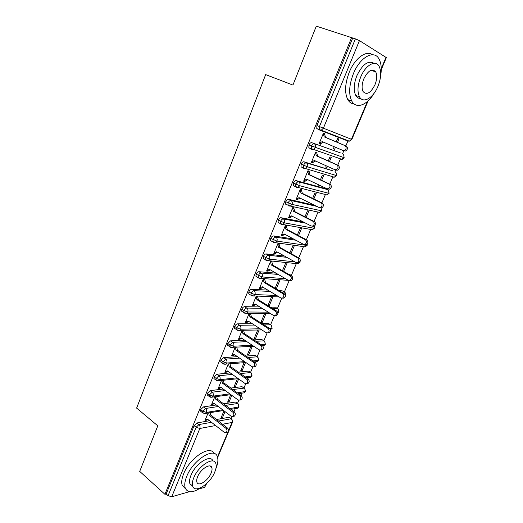 <?xml version="1.0" encoding="UTF-8"?>
<svg xmlns="http://www.w3.org/2000/svg" width="523" height="523" viewBox="0 0 523 523"><rect width="100%" height="100%" fill="white"/><g stroke="black" fill="none" stroke-linecap="round" stroke-linejoin="round"><path stroke-width="0.78" d="M231.107 418.55L231.931 416.596M234.003 411.673L235.291 408.613M237.514 403.331L238.808 400.258M240.868 395.355L241.789 393.178M243.986 387.955L245.758 383.738M247.817 378.842L248.353 377.573M250.53 372.409L252.792 367.028M254.845 362.151L254.989 361.811M257.139 356.699L259.905 350.129M263.827 340.813L267.103 333.033M270.587 324.757L274.379 315.742M277.425 308.498L281.747 298.241M284.342 292.063L289.193 280.544M291.337 275.451L296.319 263.612M298.744 257.852L303.471 246.621M306.367 239.75L310.701 229.44M314.075 221.432L318.01 212.077M321.88 202.898L325.404 194.523M327.49 189.555L327.797 188.836M329.771 184.135L332.876 176.767M334.968 171.792L335.799 169.825M337.766 165.144L340.427 158.822M342.532 153.827L343.899 150.585M345.853 145.924L348.063 140.674M189.404 491.692L171.727 496.765L168.073 495.68L166.17 493.954L164.922 494.307L139.713 471.393L157.789 425.82L136.627 408.103L265.664 74.612L292.932 85.066L316.297 26.15L352.724 38.009L316.912 125.533L319.429 126.579L355.398 38.859L352.724 38.009M355.398 38.859L359.445 40.617L386.36 57.622L381.247 69.729M206.663 483.514L204.65 487.325L198.877 488.979M164.922 494.307L351.691 37.368M323.247 133.607L324.587 134.163L324.822 133.594L323.469 133.071L319.082 143.72L320.442 144.211L319.115 143.635M336.237 141.87L337.629 138.53L338.904 139.02L337.492 142.4M334.21 146.728L333.328 148.846L334.609 149.31L333.36 148.767M334.609 149.31L335.459 147.264M320.442 144.211L320.671 143.642L323.495 142.151M218.496 421.048L231.101 418.786L229.133 417.276L216.509 419.505M209.488 420.74L196.916 422.963L198.923 424.565L211.482 422.309M229.133 417.276L231.395 418.773M346.363 140.014L345.572 140.066M359.445 40.617L323.404 128.194L351.443 139.288L349.344 141.171L348.004 141.073L319.841 130.129L316.768 128.553L316.912 125.533M166.17 493.954L194.105 425.683L196.916 422.963M225.642 405.371L237.52 403.534L235.527 402.05L237.769 403.521M201.218 411.666L200.544 411.143L200.682 409.601L203.499 406.901L205.532 408.476L218.326 406.502M235.527 402.05L223.628 403.854M216.306 404.959L203.499 406.901M208.069 413.052L205.009 420.472L207.781 419.407M223.994 410.823L221.144 417.655L222.595 417.4L225.021 411.601M232.938 389.543L244.012 388.118L241.992 386.667L244.208 388.112M207.906 395.48L207.2 394.943L207.337 393.342L210.148 390.661L212.214 392.211L225.276 390.531M241.992 386.667L230.898 388.059M223.229 389.02L210.148 390.661M214.731 396.885L211.554 404.599L214.41 403.521M230.728 394.695L227.597 402.2L229.041 401.984L231.807 395.355M240.397 373.579L250.569 372.546L248.523 371.114L250.713 372.539M214.672 379.11L213.927 378.56L214.064 376.9L216.875 374.239L218.967 375.762L232.343 374.403M248.523 371.114L238.338 372.121M230.27 372.919L216.875 374.239M221.464 380.548L218.169 388.543L219.686 388.36L221.111 387.458M237.364 378.789L234.114 386.575L235.553 386.399L238.671 378.933M248.046 357.477L257.192 356.804L255.126 355.398L257.29 356.797M221.51 362.557L220.732 362.001L220.869 360.275L223.681 357.634L225.799 359.124L239.541 358.111M255.126 355.398L245.96 356.052M237.442 356.653L223.681 357.634M228.276 364.028L224.857 372.317L226.367 372.173L227.891 371.212M244.071 362.714L240.704 370.781L242.129 370.644L245.496 362.596M255.91 341.251L263.893 340.891L261.801 339.512L263.938 340.891M228.433 345.814L227.61 345.252L227.747 343.454L230.565 340.839L232.709 342.304L246.876 341.663M261.801 339.512L253.805 339.852M244.757 340.238L230.565 340.839M235.16 347.318L231.617 355.908L233.121 355.803L234.749 354.79M250.85 346.468L247.366 354.823L248.785 354.725L252.269 346.389M264.043 324.907L270.659 324.809L269.28 323.927M235.435 328.889L234.572 328.313L234.709 326.444C235.455 324.888 236.389 324.025 237.52 323.855L239.697 325.286L254.381 325.058M268.541 323.456L261.912 323.541M252.23 323.665L237.52 323.855M240.155 338.76L238.665 338.819L241.195 337.851L259.062 349.835L260.709 349.965C262.239 348.625 262.285 347.161 260.846 345.579L242.927 333.661L242.116 330.444L238.462 339.316L239.952 339.257L241.685 338.172M257.708 330.039L254.1 338.682L255.512 338.629L259.114 330.006M272.483 308.472L277.504 308.55L276.052 307.648M242.515 311.76L241.613 311.178L241.75 309.237C242.502 307.668 243.437 306.811 244.561 306.674L246.764 308.073L262.075 308.309M275.36 307.223L270.332 307.138M259.898 306.949L244.561 306.674M249.164 313.342L245.379 322.534L246.856 322.521L248.693 321.37M250.19 313.349L250.641 313.349M264.638 313.434L260.912 322.371L262.304 322.358L266.03 313.44M281.322 291.965L284.427 292.115L282.891 291.2M249.687 294.442L248.732 293.854L248.87 291.834C249.628 290.245 250.569 289.402 251.687 289.291L253.917 290.657L269.992 291.422M282.25 290.821L279.145 290.664M267.789 290.095L251.687 289.291M256.29 296.064L252.367 305.569L253.838 305.595L255.786 304.373M256.819 296.083L257.571 296.548L257.754 296.123M268.319 305.89L269.182 305.909L273.026 296.698M271.646 296.646L267.894 305.628M290.677 275.438L291.416 275.497L289.807 274.568M256.956 276.935L255.943 276.327L256.074 274.229C256.839 272.627 257.774 271.783 258.885 271.712L261.147 273.045L278.19 274.425M289.219 274.229L288.48 274.17M275.967 273.13L258.885 271.712M263.442 278.707L259.447 288.402L260.905 288.48L262.964 287.186M263.657 278.72L264.677 279.328L264.893 278.811M278.681 279.785L275.137 288.271M276.268 288.944L280.053 279.883M264.318 259.225L263.232 258.604L263.363 256.414C264.135 254.793 265.069 253.969 266.174 253.923L268.469 255.224L286.767 257.342M284.512 256.08L266.174 253.923M270.692 261.239L271.868 261.912L272.084 261.389L270.646 261.232L266.599 271.045L268.051 271.169L270.221 269.79M283.61 271.372L287.12 262.958L285.761 262.821L282.466 270.711M271.783 241.319L270.607 240.672L270.737 238.39C271.515 236.756 272.45 235.938 273.549 235.932L275.869 237.194L295.855 240.227M293.573 239.004L273.549 235.932M277.903 243.613L279.138 244.293L279.36 243.764L277.929 243.561L273.836 253.485L275.275 253.655L275.49 253.125L277.563 252.197M291.036 253.59L294.272 245.849L292.926 245.66L289.879 252.949M279.374 223.216L278.073 222.53L278.197 220.157C278.981 218.503 279.923 217.692 281.008 217.718L283.361 218.947L305.713 223.177M303.412 221.994L281.008 217.718M285.244 225.812L286.493 226.472L286.715 225.936L285.296 225.681L281.158 235.723L282.583 235.945L282.806 235.409L284.996 234.396M298.555 235.605L301.503 228.544L300.163 228.309L297.378 234.984M287.107 204.924L285.623 204.173L285.748 201.701C286.539 200.034 287.48 199.23 288.559 199.296L290.945 200.486L316.86 206.402M314.532 205.258L288.559 199.296M292.671 207.801L293.933 208.442L294.155 207.899L292.756 207.592L288.565 217.751L289.977 218.026L290.2 217.483L292.514 216.378M306.158 217.405L308.812 211.05L307.485 210.762L304.968 216.797M295.037 186.456L293.272 185.606L293.39 183.024C294.188 181.344 295.129 180.553 296.201 180.651L298.613 181.808L327.575 189.601L325.483 188.613M325.234 188.496L296.201 180.651M300.176 189.574L301.464 190.195L301.686 189.646L300.294 189.293L296.064 199.57L297.463 199.891L297.685 199.348L300.117 198.152M313.852 198.988L316.206 193.347L314.892 193.013L312.649 198.4M303.294 167.87L301.006 166.811L301.124 164.124C301.928 162.424 302.869 161.646 303.928 161.784L306.38 162.895L332.857 170.838M332.68 170.76L303.928 161.784M307.779 171.139L309.08 171.74L309.309 171.184L307.929 170.773L303.641 181.174L305.033 181.553L305.255 180.997L307.818 179.709M318.37 184.678L318.18 185.142L319.592 185.253M321.638 180.35L323.685 175.447L322.384 175.061L320.416 179.781M311.767 149.369L308.838 147.8L308.949 144.995C309.766 143.276 310.701 142.511 311.754 142.681L340.303 152.866M338.492 158.162L337.982 158.142M340.212 152.827L311.754 142.681M315.467 152.481L316.788 153.062L317.016 152.5L315.65 152.036L311.316 162.555L312.689 162.993L312.917 162.431L315.604 161.045M326.247 165.817L325.711 167.099L327.006 167.504L327.476 166.373M329.516 161.489L331.249 157.338L329.967 156.9L328.281 160.94M343.644 154.795L344.147 157.665L343.735 157.554L308.949 144.995M312.689 162.993L311.381 162.398M318.435 151.265L320.168 152.023M327.006 167.504L325.77 166.948M305.033 181.553L303.739 180.938M319.488 185.495L318.272 184.926M297.463 199.891L296.188 199.263M289.977 218.026L288.722 217.372M282.583 235.945L281.341 235.272M275.275 253.655L274.052 252.969L275.49 253.125M268.051 271.169L266.959 270.535M260.905 288.48L259.951 287.898M253.838 305.595L252.995 305.066M269.182 305.909L268.07 305.216M246.856 322.521L246.091 322.024M262.304 322.358L261.206 321.652M239.952 339.257L239.259 338.793M255.512 338.629L254.426 337.91M233.121 355.803L232.493 355.372M248.785 354.725L247.712 353.993M226.367 372.173L225.792 371.761M242.129 370.644L241.07 369.898M219.686 388.36L219.157 387.968M235.553 386.399L234.507 385.641M213.077 404.371L212.586 403.991M229.041 401.984L228.008 401.206M206.546 420.204L206.088 419.845M222.595 417.4L221.575 416.615M335.321 171.975L335.053 171.832C336.341 172.603 336.707 173.839 336.158 175.525L334.308 177.199L336.583 175.597L307.517 166.804L301.124 164.124M328.437 190.333L329.104 193.32L328.666 193.288L299.731 185.717L293.39 183.024M321.05 207.932L321.253 210.861L319.586 212.416L321.704 210.854L292.043 204.401L285.748 201.701M314.356 226.158L314.395 228.191L313.931 228.231L284.447 222.863L278.197 220.157M307.295 243.888L307.158 245.333L306.681 245.405L276.935 241.11L270.737 238.39M294.913 261.892L269.515 259.14L263.363 256.414M300.163 261.003L300.006 262.291L299.274 262.369M285.519 278.687L262.18 276.961L256.074 274.229M292.089 275.974L292.932 279.047L292.514 279.197M276.674 295.456L254.93 294.573L251.099 293.213L248.87 291.834M285.231 296.162L285.421 295.809C285.931 294.233 285.597 292.998 284.427 292.115L285.113 292.592L285.937 295.632L285.257 295.802M268.227 312.159L247.765 311.989L243.947 310.649L241.75 309.237M277.87 313.114L278.491 312.251C278.994 310.682 278.667 309.453 277.504 308.55L278.216 309.028L279.014 312.035L277.674 312.238M260.101 328.764L240.685 329.202L236.88 327.882L234.709 326.444M272.137 328.333L270.463 329.725L271.633 328.503C272.13 326.96 271.81 325.724 270.659 324.809L271.398 325.28L272.169 328.261L269.691 328.549M252.23 345.252L233.683 346.219L229.891 344.925L227.747 343.454M262.775 345.925L263.729 345.768L264.847 344.592C265.344 343.055 265.024 341.82 263.893 340.891L264.651 341.356L265.39 344.33L261.225 344.781M244.574 361.602L226.76 363.04L222.981 361.772L220.869 360.275M255.812 361.739L257.074 361.635L258.14 360.497C258.63 358.981 258.31 357.745 257.192 356.804L257.97 357.261L258.689 360.21L253.047 360.916M237.102 377.809L219.915 379.678L216.149 378.43L214.064 376.9M249.301 377.469L250.484 377.338L251.498 376.24C251.981 374.736 251.674 373.5 250.569 372.546L251.367 372.997L252.06 375.926L245.124 376.933M229.793 393.871L213.142 396.127L209.396 394.904L207.337 393.342M242.855 393.028L243.96 392.878L244.927 391.819C245.411 390.321 245.104 389.092 244.012 388.118L244.829 388.563L245.503 391.472L237.429 392.832M222.628 409.777L206.448 412.392L202.715 411.189L200.682 409.601M236.474 408.424L237.501 408.254L238.429 407.227C238.9 405.75 238.599 404.514 237.52 403.534L238.364 403.965L239.011 406.855L229.924 408.6M320.671 143.642L319.311 143.152L322.22 141.609L342.918 150.447L344.193 150.526C346.514 149.003 346.769 147.362 344.951 145.603L346.272 146.1C348.083 147.852 347.828 149.486 345.513 151.003L343.108 150.519M344.951 145.603L324.188 136.843L323.234 133.646L324.587 134.163L325.541 137.353L346.272 146.1M324.188 136.843L325.541 137.353M312.917 162.431L311.545 161.993L314.421 160.509L334.831 169.674L336.165 169.753C338.394 168.243 338.616 166.621 336.845 164.889L338.178 165.327C339.95 167.053 339.721 168.668 337.498 170.178L336.165 170.099M336.845 164.889L316.363 155.802L315.421 152.598L316.788 153.062L317.729 156.259L338.178 165.327M316.363 155.802L317.729 156.259M305.255 180.997L303.87 180.618L306.707 179.186L326.842 188.672L328.228 188.751C330.366 187.254 330.569 185.652 328.83 183.946L330.176 184.325C331.909 186.025 331.713 187.626 329.575 189.117L328.196 189.038M328.83 183.946L308.629 174.538L307.701 171.335L309.08 171.74L310.008 174.937L330.176 184.325M308.629 174.538L310.008 174.937M297.685 199.348L296.286 199.021L299.084 197.642L318.952 207.435L320.377 207.52C322.436 206.036 322.613 204.454 320.913 202.767L322.279 203.087C323.972 204.774 323.796 206.356 321.743 207.827L320.318 207.749M320.913 202.767L300.98 193.052L300.071 189.842L301.464 190.195L302.372 193.392L322.279 203.087M300.98 193.052L302.372 193.392M290.2 217.483L288.788 217.208L291.553 215.888L311.152 225.975L312.623 226.067C314.598 224.602 314.754 223.033 313.094 221.366L314.467 221.634C316.127 223.301 315.97 224.864 313.996 226.322L312.532 226.237M313.094 221.366L293.429 211.344L292.527 208.141L293.933 208.442L294.835 211.638L314.467 221.634M293.429 211.344L294.835 211.638M380.574 76.293C381.849 68.944 381.306 63.126 378.933 58.844C373.984 49.397 359.883 57.242 353.358 73.769C349.037 85.164 348.521 94.277 351.802 101.109C356.215 109.49 367.251 105.156 374.331 92.917M372.363 54.745C366.25 49.842 354.79 58.328 349.22 72.318C344.938 83.673 344.454 92.761 347.775 99.592C349.357 102.325 351.495 103.783 354.176 103.972M360.844 98.566C358.693 98.605 357 97.566 355.764 95.441C353.385 90.486 353.757 83.902 356.882 75.691C362.504 64.29 368.185 60.165 373.925 63.322M377.907 86.426C381.162 78.13 381.561 71.416 379.097 66.284C375.553 59.432 365.427 65.146 360.7 77.031C357.549 85.269 357.15 91.865 359.504 96.827C363.152 103.946 373.219 98.049 377.907 86.426M363.858 78.757C361.818 84.072 361.563 88.335 363.093 91.551C366.695 95.343 370.65 93.094 374.945 84.804C377.037 79.47 377.292 75.155 375.717 71.873C372.141 68.127 368.185 70.422 363.858 78.757M215.822 468.83L215.829 468.824C217.882 463.862 218.398 459.861 217.378 456.808C214.698 446.407 193.19 459.632 186.718 476.407C184.782 481.212 184.286 485.083 185.227 488.024C187.685 493.124 192.882 493.006 200.812 487.684M213.94 453.454C210.213 444.55 189.816 457.775 183.665 473.766C181.743 478.558 181.252 482.422 182.207 485.37L185.56 488.835M192.739 486.298L189.888 483.71C189.202 481.578 189.561 478.774 190.967 475.302C195.543 463.463 210.762 453.846 212.953 461.031M214.711 472.171C216.182 468.608 216.561 465.738 215.842 463.555C213.907 456.036 198.452 465.699 193.791 477.734C192.372 481.212 192.006 484.017 192.68 486.148C194.811 493.856 210.187 483.821 214.711 472.171M197.616 476.715C196.7 478.97 196.458 480.781 196.903 482.16C198.25 487.103 208.167 480.683 211.096 473.132C212.037 470.844 212.286 469 211.828 467.601C210.553 462.737 200.603 469.007 197.616 476.715M282.806 235.409L281.381 235.187L284.107 233.918L303.445 244.3L304.955 244.391C306.851 242.947 306.988 241.391 305.36 239.743L306.753 239.959C308.374 241.606 308.243 243.149 306.341 244.594L304.837 244.503M305.36 239.743L285.963 229.427L285.074 226.224L286.493 226.472L287.382 229.669L306.753 239.959M280.256 223.177L280.825 223.478M285.963 229.427L287.382 229.669M274.059 252.955L276.752 251.74L295.828 262.409L297.371 262.507C299.195 261.075 299.319 259.539 297.724 257.898L299.13 258.068C300.718 259.696 300.601 261.232 298.77 262.657L297.234 262.559M297.724 257.898L278.582 247.307L277.706 244.097L279.138 244.293L280.008 247.497L299.13 258.068M278.582 247.307L280.008 247.497M268.266 270.646L266.815 270.522L269.476 269.358L288.304 280.302L289.873 280.406C291.631 278.994 291.736 277.471 290.18 275.85L291.592 275.961C293.148 277.582 293.05 279.099 291.291 280.505L289.788 280.439M290.18 275.85L271.287 264.971L270.424 261.762L271.868 261.912L272.725 265.115L291.592 275.961M271.287 264.971L272.725 265.115M261.114 287.964L259.656 287.885L262.285 286.774L280.864 297.986L282.459 298.097C284.152 296.704 284.244 295.201 282.714 293.586L284.146 293.651C285.669 295.26 285.584 296.757 283.884 298.149L282.427 298.11M282.714 293.586L264.076 282.44L263.226 279.23L264.677 279.328L265.527 282.531L284.146 293.651M264.076 282.44L265.527 282.531M254.054 305.086L252.583 305.053L255.178 303.994L273.516 315.467L275.124 315.585C276.765 314.205 276.837 312.721 275.34 311.12L276.785 311.133C278.275 312.728 278.203 314.212 276.569 315.591L275.15 315.578M275.34 311.12L256.943 299.705L256.107 296.495L257.571 296.548L258.408 299.751L276.785 311.133M256.943 299.705L258.408 299.751M247.065 322.018L245.581 322.031L248.144 321.017L266.246 332.752L267.881 332.876C269.456 331.517 269.515 330.039 268.057 328.451L269.508 328.418C270.966 330 270.907 331.471 269.332 332.831L267.946 332.844M268.057 328.451L249.896 316.781L249.072 313.565L250.55 313.578L251.373 316.775L269.508 328.418M249.896 316.781L251.373 316.775M243.6 330.412L244.411 333.615L262.311 345.5C263.742 347.076 263.697 348.534 262.173 349.88L260.827 349.907M242.927 333.661L244.411 333.615M233.323 355.313L231.826 355.411L234.324 354.496L251.955 366.721L253.622 366.865C255.093 365.538 255.132 364.086 253.727 362.517L255.198 362.393C256.603 363.962 256.571 365.407 255.093 366.728L253.779 366.773M236.775 347.233L237.527 350.26L255.198 362.393M235.278 347.311L236.036 350.351L253.727 362.517M236.036 350.351L237.527 350.26M226.57 371.683L225.06 371.827L227.531 370.951L244.934 383.418L246.608 383.575C248.033 382.261 248.059 380.822 246.686 379.26L248.17 379.09C249.543 380.652 249.517 382.084 248.098 383.392L246.81 383.451M230.022 363.877L230.721 366.721L248.17 379.09M228.518 364.001L229.218 366.852L246.686 379.26M229.218 366.852L230.721 366.721M219.889 387.876L218.366 388.059L220.804 387.229L237.991 399.925L239.678 400.095C241.057 398.801 241.07 397.375 239.724 395.819L241.214 395.604C242.561 397.16 242.548 398.578 241.175 399.873L239.913 399.938M223.347 380.339L223.994 383.006L241.214 395.604M221.837 380.509L222.478 383.176L239.724 395.819M222.478 383.176L223.994 383.006M213.279 403.893L211.75 404.116L214.162 403.331L231.127 416.249L232.82 416.432C234.154 415.151 234.16 413.739 232.833 412.189L234.343 411.934C235.664 413.477 235.657 414.889 234.324 416.164L233.088 416.243M216.744 396.611L217.339 399.108L234.343 411.934M215.221 396.82L215.816 399.324L232.833 412.189M215.816 399.324L217.339 399.108M206.742 419.734L205.206 419.995L207.585 419.25L224.334 432.39L226.034 432.586C227.328 431.325 227.328 429.919 226.028 428.376L227.544 428.082C228.839 429.618 228.839 431.017 227.551 432.279L226.335 432.364M210.207 412.699L210.756 415.033L227.544 428.082M208.67 412.954L209.22 415.288L226.028 428.376M209.22 415.288L210.756 415.033M368.127 100.841L351.842 139.432L351.443 139.288L367.375 101.521M381.247 68.618L386.033 57.282M316.768 128.553L319.278 129.599L319.429 126.579L323.404 128.194L321.227 130.22L319.841 130.129L319.278 129.599L321.227 130.22L349.344 141.171L351.835 139.438M204.65 487.325L205.997 484.115M217.444 456.984L228.048 431.841M228.492 430.782L231.996 422.479L222.589 424.231M215.594 425.539L199.832 428.474L171.727 496.765M168.073 495.68L196.112 427.298L194.105 425.683M232.591 422.054L231.996 422.479C232.467 421.008 232.166 419.779 231.101 418.786L231.957 419.204L232.591 422.054M199.832 428.474L196.112 427.298L198.923 424.565C200.015 425.624 200.316 426.925 199.832 428.474M314.238 143.76C313.185 143.583 312.251 144.361 311.433 146.08L311.316 148.885L311.911 149.428L313.369 149.526L315.389 147.663C315.97 145.852 315.585 144.551 314.238 143.76M342.768 153.932L342.617 153.867C343.918 154.618 344.291 155.847 343.735 157.554L341.781 159.286L340.381 159.188L341.205 159.09M348.861 140.988L348.004 141.073M332.844 177.094L334.308 177.199L303.451 167.942L303.569 165.248C304.386 163.542 305.321 162.764 306.38 162.895C307.707 163.706 308.086 165.007 307.517 166.804L305.595 168.596L304.079 168.498L301.006 166.811M259.218 278.282L255.943 276.327M251.916 295.822L248.732 293.854M244.712 313.172L241.613 311.178M298.613 181.808C297.548 181.71 296.606 182.501 295.802 184.188L295.678 186.77L296.345 187.339L297.914 187.443L299.731 185.717C300.3 183.939 299.927 182.632 298.613 181.808M327.954 189.829L327.575 189.601C328.843 190.392 329.209 191.621 328.666 193.288L326.908 194.909L325.391 194.798M333.628 176.996L332.837 177.094M290.945 200.486C289.866 200.427 288.931 201.231 288.134 202.898L288.003 205.376L288.696 205.957L290.317 206.069L292.043 204.401C292.599 202.643 292.233 201.335 290.945 200.486M326.123 194.706L325.384 194.798M283.361 218.947C282.276 218.921 281.341 219.738 280.55 221.392L280.42 223.772L281.145 224.354L282.806 224.465L284.447 222.863C284.996 221.124 284.636 219.817 283.361 218.947M314.12 226.269L313.931 228.231L312.349 229.734L311.316 229.551M285.623 204.173L290.317 206.069L318.69 212.22M275.869 237.194C274.778 237.2 273.836 238.024 273.058 239.665L272.921 241.946L273.679 242.535L275.386 242.652L276.935 241.11C277.484 239.384 277.125 238.083 275.869 237.194M306.942 244.248L306.681 245.405L305.177 246.863L304 246.693M268.469 255.224C267.364 255.27 266.423 256.1 265.651 257.721L265.514 259.911L266.299 260.506L268.044 260.631L269.515 259.14C270.058 257.434 269.705 256.126 268.469 255.224M299.659 261.99L298.09 263.795L296.718 263.651M288.408 280.361L260.781 278.399L262.18 276.961C262.716 275.275 262.369 273.967 261.147 273.045C260.036 273.124 259.101 273.96 258.329 275.569L258.192 277.674L260.781 278.399L259.009 278.262M291.416 275.497L292.671 277.582M279.112 296.927L253.603 295.959L254.93 294.573C255.459 292.906 255.119 291.599 253.917 290.657C252.799 290.768 251.857 291.618 251.099 293.213L250.962 295.234L253.603 295.959L251.798 295.815M291.187 280.498L289.526 280.511M270.313 313.467L246.503 313.323L247.765 311.989C248.288 310.335 247.954 309.028 246.764 308.073C245.64 308.21 244.699 309.073 243.947 310.649L243.81 312.591L246.503 313.323L244.672 313.172M234.572 328.313L236.736 329.752L239.475 330.49L240.685 329.202C241.201 327.561 240.868 326.254 239.697 325.286C238.566 325.456 237.625 326.326 236.88 327.882L236.736 329.752L237.605 330.327M227.61 345.252L229.747 346.723L232.532 347.462L233.683 346.219C234.193 344.592 233.866 343.291 232.709 342.304L229.891 344.925L229.747 346.723L230.578 347.285M261.905 329.935L237.671 330.353M220.732 362.001L222.837 363.498L225.661 364.243L226.76 363.04C227.263 361.432 226.943 360.131 225.799 359.124L222.981 361.772L222.837 363.498L223.628 364.054M253.805 346.304L230.826 347.39M213.927 378.56L216.012 380.09L218.869 380.836L219.915 379.678C220.412 378.083 220.098 376.776 218.967 375.762L216.149 378.43L216.012 380.09L216.764 380.639M245.954 362.557L224.06 364.224M207.2 394.943L209.252 396.499L212.148 397.245L213.142 396.127C213.639 394.545 213.325 393.244 212.214 392.211L209.396 394.904L209.252 396.499L209.971 397.035M238.325 378.685L217.365 380.862M200.544 411.143L202.578 412.732L205.493 413.471L206.448 412.392C206.938 410.83 206.631 409.522 205.532 408.476L202.715 411.189L202.578 412.732L203.257 413.255M230.878 394.675L210.736 397.317M223.602 410.522L204.186 413.575M260.846 345.579L262.311 345.5M232.545 422.166L217.614 457.566M336.583 175.591L336.001 172.668M344.147 157.671C343.258 158.881 342.473 159.423 341.781 159.286L308.838 147.8M321.704 210.854L321.089 207.932M329.098 193.347L326.908 194.909L297.914 187.443L293.272 185.606M314.382 228.224L312.349 229.734L282.806 224.465L278.073 222.53M307.145 245.372L305.177 246.863L275.386 242.652L270.607 240.672M299.986 262.33L298.09 263.795L268.044 260.631L263.232 258.604M291.37 280.465L292.913 279.099M285.133 296.659L285.911 295.691M277.876 313.277L278.988 312.1M265.364 344.389L263.729 345.768L262.69 345.821M258.663 360.275L257.074 361.635L254.42 361.857M252.027 375.991L250.484 377.338L246.34 377.796M245.47 391.544L243.96 392.878L238.514 393.623M238.972 406.933L237.501 408.254L230.891 409.332M344.193 150.526L345.513 151.003M336.165 169.753L337.498 170.178M328.228 188.751L329.575 189.117M320.377 207.52L321.743 207.827M312.623 226.067L313.996 226.322M371.01 70.259L375.717 71.873M355.764 95.441L359.504 96.827M351.802 101.109L347.775 99.592M209.841 465.947L211.828 467.601M189.888 483.71L192.68 486.148M185.227 488.024L182.207 485.37M304.955 244.391L306.341 244.594M297.371 262.507L298.77 262.657M289.873 280.406L291.291 280.505M282.459 298.097L283.884 298.149M275.124 315.585L276.569 315.591M267.881 332.876L269.332 332.831M260.709 349.965L262.173 349.88M253.622 366.865L255.093 366.728M246.608 383.575L248.098 383.392M239.678 400.095L241.175 399.873M232.82 416.432L234.324 416.164M226.034 432.586L227.551 432.279"/></g></svg>
